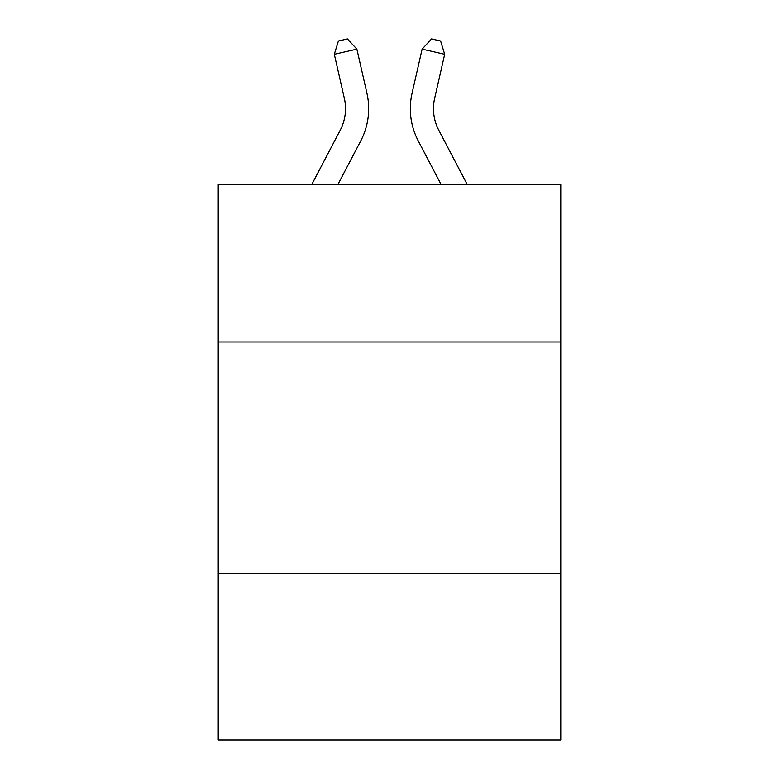 <?xml version="1.0" encoding="UTF-8"?>
<svg xmlns="http://www.w3.org/2000/svg" width="779" height="779" viewBox="0 0 779 779"><rect width="100%" height="100%" fill="white"/><g stroke="black" fill="none" stroke-linecap="round" stroke-linejoin="round"><path stroke-width="1.17" d="M560.763 341.981L560.763 184.604L218.237 184.604L218.237 341.981L560.763 341.981L560.763 740.05L218.237 740.05L218.237 341.981M560.763 573.412L218.237 573.412M340.238 130.171A46.292 46.292 -33.9 0 0 344.367 98.407A46.292 46.292 -33.9 0 1 340.238 130.171A46.292 46.292 -33.9 0 0 344.367 98.407A46.292 46.292 -33.9 0 1 340.238 130.171A46.292 46.292 -33.9 0 0 344.367 98.407A46.292 46.292 -33.9 0 1 340.238 130.171A46.292 46.292 -33.9 0 0 344.367 98.407A46.292 46.292 -33.9 0 1 340.238 130.171A46.292 46.292 -33.9 0 0 344.367 98.407A46.292 46.292 -33.9 0 1 340.238 130.171A46.292 46.292 -33.9 0 0 344.367 98.407A46.292 46.292 -33.9 0 1 340.238 130.171A46.292 46.292 -33.9 0 0 344.367 98.407A46.292 46.292 -33.9 0 1 340.238 130.171A46.292 46.292 -33.9 0 0 344.367 98.407A46.292 46.292 -33.9 0 1 340.238 130.171A46.292 46.292 -33.9 0 0 344.367 98.407A46.292 46.292 -33.9 0 1 340.238 130.171A46.292 46.292 -33.9 0 0 344.367 98.407A46.292 46.292 -33.9 0 1 340.238 130.171A46.292 46.292 -33.9 0 0 344.367 98.407A46.292 46.292 -33.9 0 1 340.238 130.171L311.727 184.604L340.238 130.171A46.292 46.292 -34.7 0 0 344.367 98.407L334.318 54.287L338.407 41.005L347.434 38.95L356.879 49.145L366.938 93.266A69.428 69.428 146.1 0 1 360.745 140.911L337.852 184.604L360.745 140.911M438.762 130.171A46.292 46.292 33.9 0 1 434.633 98.407A46.292 46.292 33.9 0 0 438.762 130.171A46.292 46.292 33.9 0 1 434.633 98.407A46.292 46.292 33.9 0 0 438.762 130.171A46.292 46.292 33.9 0 1 434.633 98.407A46.292 46.292 33.9 0 0 438.762 130.171A46.292 46.292 33.9 0 1 434.633 98.407A46.292 46.292 33.9 0 0 438.762 130.171A46.292 46.292 33.9 0 1 434.633 98.407A46.292 46.292 33.9 0 0 438.762 130.171A46.292 46.292 33.9 0 1 434.633 98.407A46.292 46.292 33.9 0 0 438.762 130.171A46.292 46.292 33.9 0 1 434.633 98.407A46.292 46.292 33.9 0 0 438.762 130.171A46.292 46.292 33.9 0 1 434.633 98.407A46.292 46.292 33.9 0 0 438.762 130.171A46.292 46.292 33.9 0 1 434.633 98.407A46.292 46.292 33.9 0 0 438.762 130.171A46.292 46.292 33.9 0 1 434.633 98.407A46.292 46.292 33.9 0 0 438.762 130.171A46.292 46.292 33.9 0 1 434.633 98.407A46.292 46.292 33.9 0 0 438.762 130.171L467.273 184.604L438.762 130.171A46.292 46.292 34.7 0 1 434.633 98.407L444.682 54.287L422.121 49.145L412.062 93.266A69.428 69.428 -146.1 0 0 418.255 140.911L441.148 184.604L418.255 140.911M356.879 49.145L366.938 93.266L356.879 49.145L366.938 93.266L356.879 49.145L366.938 93.266L356.879 49.145L366.938 93.266L356.879 49.145L366.938 93.266L356.879 49.145L366.938 93.266L356.879 49.145L366.938 93.266L356.879 49.145L366.938 93.266L356.879 49.145L366.938 93.266L356.879 49.145L366.938 93.266L356.879 49.145L366.938 93.266L356.879 49.145L334.318 54.287M422.121 49.145L412.062 93.266L422.121 49.145L412.062 93.266L422.121 49.145L412.062 93.266L422.121 49.145L412.062 93.266L422.121 49.145L412.062 93.266L422.121 49.145L412.062 93.266L422.121 49.145L412.062 93.266L422.121 49.145L412.062 93.266L422.121 49.145L412.062 93.266L422.121 49.145L412.062 93.266L422.121 49.145L412.062 93.266L422.121 49.145L431.566 38.95L440.593 41.005L444.682 54.287"/></g></svg>
